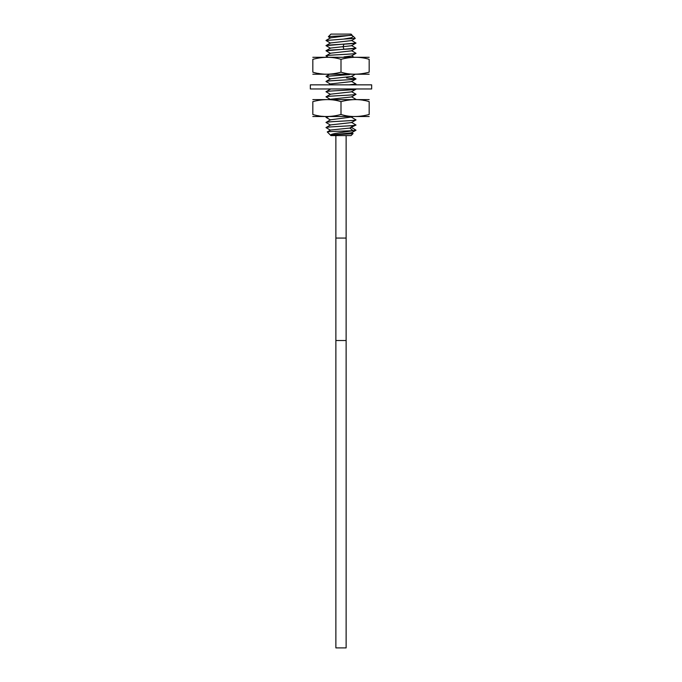 <?xml version="1.0" encoding="UTF-8"?>
<svg xmlns="http://www.w3.org/2000/svg" width="682" height="682" viewBox="0 0 682 682"><rect width="100%" height="100%" fill="white"/><g stroke="black" fill="none" stroke-linecap="round" stroke-linejoin="round"><path stroke-width="1.02" d="M328.332 36.726L330.949 34.1L351.051 34.1L352.048 35.097C353.591 35.652 328.434 36.189 328.332 36.726L330.514 38.039M344.384 34.1L337.616 34.1L344.384 34.1M346.465 135.599L335.535 135.599L346.465 135.599M330.949 135.599L351.051 135.599L353.071 133.57C353.08 134.064 332.313 134.559 330.736 135.07C330.506 133.544 345.544 132.061 353.31 130.654L353.071 130.654C345.058 131.08 325.996 131.515 327.3 131.95L330.949 135.599M351.486 122.351L355.995 125.011L349.806 128.063L353.071 130.654M353.489 125.514L355.995 125.011C356.967 125.863 325.05 126.724 326.005 127.577L326.005 127.577C325.186 126.903 346.277 126.204 353.489 125.514L349.806 128.063L330.514 130.04L327.3 131.95M353.489 130.612L355.927 130.236L351.486 132.82L330.736 135.07M330.514 48.286L326.005 45.626L355.995 43.068L351.486 40.383M326.005 40.502L344.257 39.044L326.005 40.502L330.514 43.162M355.995 48.192L326.005 50.749C325.05 49.897 356.967 49.036 355.995 48.192L351.486 50.843L330.514 53.196L326.005 55.873C325.075 55.02 356.899 54.168 355.995 53.315L355.995 53.29C356.967 54.142 325.05 55.003 326.005 55.847M343.856 39.044L351.486 37.732L353.336 36.385L355.279 38.397L351.486 40.605L330.514 42.949L326.005 45.609C325.109 44.748 356.899 43.904 355.995 43.043L351.486 45.728L330.514 48.072L326.005 50.724M351.486 45.506L355.995 48.166M327.718 56.904L326.005 55.873M351.486 50.63L355.995 53.29M330.514 53.409L326.005 50.749M330.514 79.027L326.005 76.367L328.937 74.602M351.486 76.248L355.995 78.907L346.465 77.953M355.995 78.924L355.995 78.907C356.967 79.751 325.075 80.612 326.005 81.465L326.005 81.49C325.101 80.629 356.891 79.785 355.995 78.924L351.486 81.584L330.514 83.929L328.937 84.849M351.486 81.371L355.995 84.031L349.005 84.849M349.355 84.849L355.995 84.031M330.514 84.15L326.005 81.49M330.514 99.512L326.005 96.861L330.514 94.176L351.486 91.831L355.995 89.154L349.355 89.947C340.105 90.536 325.467 91.124 326.005 91.712L326.005 91.712C325.041 90.885 356.916 90.024 355.995 89.171L355.74 88.967M351.486 91.618L355.995 94.269C356.916 95.13 325.041 95.983 326.005 96.835C325.033 96.009 356.959 95.148 355.995 94.295L351.486 96.955L330.727 99.214M330.514 94.389L326.005 91.738L330.727 88.967M330.514 120.006L326.005 117.347L328.136 116.912M351.486 117.227L355.995 119.887C356.908 120.74 325.033 121.601 326.005 122.453L326.005 122.453C325.05 121.626 356.967 120.757 355.995 119.913L351.486 122.572L330.514 124.917L326.005 127.577L330.514 130.253M330.514 125.13L326.005 122.47L330.514 119.793L352.406 116.912M355.995 130.16L351.486 127.474M355.927 130.236L353.31 130.654M352.048 35.097L330.514 37.825L326.073 40.409M353.336 36.385L351.486 35.259M344.026 56.904L351.486 55.967L355.995 53.315M349.014 74.602L326.073 76.265M326.005 76.367L349.355 74.602M354.683 74.602L351.486 76.461L330.514 78.805L326.005 81.465M354.683 84.849L355.995 84.048M327.931 116.912L326.005 117.33M355.279 38.397L344.257 39.044M341 647.9L346.124 647.9L346.124 340.523L335.876 340.523L335.876 647.9L341 647.9M310.336 88.967L371.664 88.967L371.664 84.849L310.336 84.849L310.336 88.967M341 101.635C351.128 98.933 360.522 98.933 369.175 101.635C369.175 98.916 369.175 98.916 369.175 101.635L369.175 114.482C369.175 117.168 369.175 117.168 369.175 114.482C359.047 117.193 349.653 117.193 341 114.482C330.872 117.193 321.478 117.193 312.825 114.482C312.825 117.21 312.825 117.21 312.825 114.482L312.825 101.635C312.825 98.95 312.825 98.95 312.825 101.635C322.953 98.933 332.347 98.933 341 101.635L341 114.482M364.111 100.476L363.617 100.39M369.175 99.606L312.825 99.606M319.483 100.203L317.735 100.51M369.175 116.511L312.825 116.511M317.889 115.642L318.383 115.735M322.654 116.315L323.345 116.375M362.517 115.914L364.265 115.616M362.517 73.613L364.265 73.306M369.175 72.173C369.175 74.901 369.175 74.901 369.175 72.173C359.047 74.884 349.653 74.884 341 72.173C330.872 74.884 321.478 74.884 312.825 72.173C312.825 74.867 312.825 74.867 312.825 72.173C312.825 74.867 312.825 74.867 312.825 72.173L312.825 59.334C312.825 56.606 312.825 56.606 312.825 59.334C322.953 56.623 332.347 56.623 341 59.334C351.128 56.623 360.522 56.623 369.175 59.334C369.175 56.64 369.175 56.64 369.175 59.334C369.175 56.64 369.175 56.64 369.175 59.334L369.175 72.173M312.825 74.21L369.175 74.21M317.889 73.341L318.383 73.426M318.878 73.511L319.526 73.622M320.029 73.699L320.463 73.758M321.162 73.844L321.904 73.937M322.654 74.006L323.345 74.065M319.483 57.893L317.735 58.2M312.825 57.297L369.175 57.297M341 72.173L341 59.334M343.933 44.185L343.072 46.734L343.933 49.283M348.4 88.967L349.355 89.947M335.876 340.523L335.876 238.061L346.124 238.061L346.124 340.523M353.054 133.51L351.486 132.598M353.464 56.904L351.673 55.864M355.927 99.325L351.486 96.742M346.124 238.061L346.124 135.599M335.876 238.061L335.876 135.599"/></g></svg>
